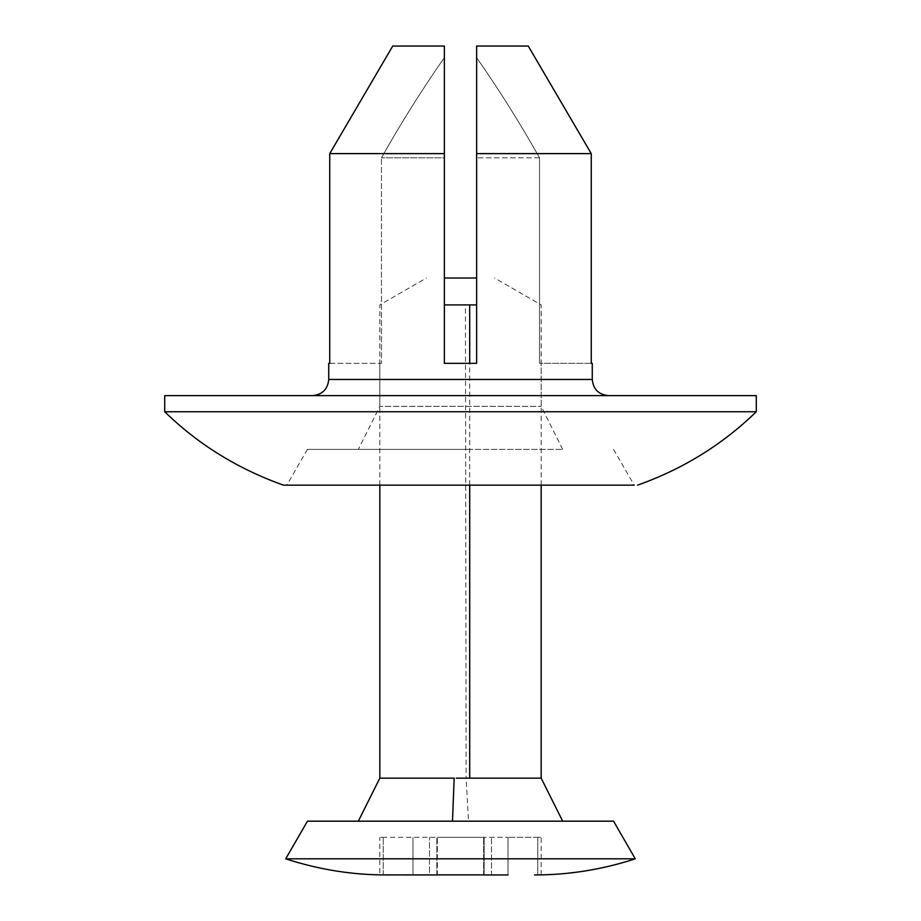 <?xml version="1.0" encoding="UTF-8"?>
<svg xmlns="http://www.w3.org/2000/svg" width="921" height="921" viewBox="0 0 921 921"><rect width="100%" height="100%" fill="white"/><g stroke="black" fill="none" stroke-linecap="round" stroke-linejoin="round"><path stroke-width="0.69" stroke-dasharray="4.61 3.45" d="M476.629 304.909L444.371 304.909M476.629 278.015L444.371 278.015M541.168 778.153L466.13 778.153L465.427 304.909M460.5 778.153L456.252 778.153M454.168 778.153L379.832 778.153M468.513 821.175L358.327 821.175L562.673 821.175L468.513 821.175L466.13 778.153M613.547 821.175L307.453 821.175M635.283 858.821L318.263 858.821M297.978 858.821L285.717 858.821M537.772 874.881C542.285 874.881 542.285 874.881 537.772 874.881L537.772 837.304C542.285 837.304 542.285 837.304 537.772 837.304C542.285 837.304 542.285 837.304 537.772 837.304L508.012 837.304L537.772 837.304L537.772 874.881M508.012 874.95L491.515 874.95L491.515 837.304L491.515 874.95L508.012 874.95L508.012 837.304L508.012 874.95L483.767 874.95L491.515 874.95L484.158 874.95L484.158 837.304L508.012 837.304L437.36 837.304L484.158 837.304L484.158 874.95M483.64 874.881L483.64 837.304L483.64 874.881L437.36 874.881L437.36 837.304L383.228 837.304C378.715 837.304 378.715 837.304 383.228 837.304C378.715 837.304 378.715 837.304 383.228 837.304L437.36 837.304L437.36 874.881M436.842 874.95L436.842 837.304L436.842 874.95L412.988 874.95L412.988 837.304L412.988 874.95L429.485 874.95L429.485 837.304L429.485 874.95L437.233 874.95L390.228 874.95M383.228 874.881L383.228 837.304L383.228 874.881L379.832 874.881L379.832 837.304M472.508 449.379L307.453 449.379L472.508 449.379M446.869 485.16L440.065 485.16M379.832 363.335L379.832 406.357L541.168 406.357L379.832 406.357L358.327 449.379L562.673 449.379L358.327 449.379M539.533 157.825L476.629 157.825L539.533 157.825L539.533 363.335C541.709 363.335 541.709 363.335 539.533 363.335C541.709 363.335 541.709 363.335 539.533 363.335L539.533 157.825C520.181 123.379 499.205 89.982 476.629 57.62L476.629 363.335L444.371 363.335L476.629 363.335L476.629 57.62C499.217 89.993 520.181 123.391 539.533 157.825M591.259 363.335L539.533 363.335L591.259 363.335L591.259 153.611L476.629 153.611L476.629 363.335L444.371 363.335L444.371 157.825L381.467 157.825L444.371 157.825L444.371 363.335L444.371 153.611L329.741 153.611L329.741 363.335L381.467 363.335C379.291 363.335 379.291 363.335 381.467 363.335C379.291 363.335 379.291 363.335 381.467 363.335L381.467 157.825L381.467 363.335L329.741 363.335M756.279 395.604L164.721 395.604M756.279 411.745L164.721 411.745M312.622 395.604L608.39 395.604L312.622 395.604M613.547 449.379L634.201 485.16L283.472 485.16M444.371 153.611L444.371 57.62C421.783 89.993 400.819 123.391 381.467 157.825C400.819 123.379 421.795 89.982 444.371 57.62L444.371 157.825L444.371 46.05L392.737 46.05L444.371 46.05L392.737 46.05L329.741 153.611M591.259 153.611L528.263 46.05L476.629 46.05L476.629 57.62L476.629 46.05L528.263 46.05L476.629 46.05L476.629 153.611M469.698 485.16L469.698 363.335M541.168 379.475L328.739 379.475M592.261 379.475L554.534 379.475M379.832 485.16L379.832 304.909L426.411 278.015M541.168 485.16L541.168 304.909L494.589 278.015M541.168 874.881L541.168 837.304M307.453 449.379L286.799 485.16M562.673 449.379L541.168 406.357L541.168 363.335"/><path stroke-width="1.38" d="M444.371 304.909L476.629 304.909M444.371 278.015L476.629 278.015M456.252 778.153L541.168 778.153L541.168 485.16M466.13 778.153L460.5 778.153M379.832 485.16L379.832 778.153L454.168 778.153L452.487 821.175M318.263 858.821L635.283 858.821L613.547 821.175L307.453 821.175L285.717 858.821L318.263 858.821L297.978 858.821M285.717 858.821C316.766 868.917 348.138 874.271 379.832 874.881L436.842 874.95M437.36 874.881L483.64 874.881M484.158 874.95L508.012 874.95M537.772 874.881C542.285 874.881 542.285 874.881 537.772 874.881M390.228 874.95L383.228 874.881M164.721 411.745L756.279 411.745L756.279 395.604L164.721 395.604L164.721 411.745C198.176 444.383 237.768 468.858 283.472 485.16L446.961 485.16M591.259 363.335L591.259 153.611L476.629 153.611L476.629 46.05L528.263 46.05L591.259 153.611M329.741 363.335L329.741 153.611L444.371 153.611L444.371 363.335L476.629 363.335L476.629 153.611M440.065 485.16L634.201 485.16M329.741 153.611L392.737 46.05L444.371 46.05L444.371 153.611M469.698 778.153L469.698 485.16M469.698 363.335L469.698 304.909M328.739 363.335L328.739 379.475L592.261 379.475L592.261 363.335M554.534 379.475L541.168 379.475M379.832 778.153L358.327 821.175M562.673 821.175L541.168 778.153M635.283 858.821C602.265 869.585 568.683 874.962 534.525 874.95M592.261 379.475C593.251 389.238 598.627 394.614 608.39 395.604M328.739 379.475C327.749 389.238 322.373 394.614 312.61 395.604M637.528 485.16C682.852 469.1 722.432 444.624 756.279 411.745"/></g></svg>

